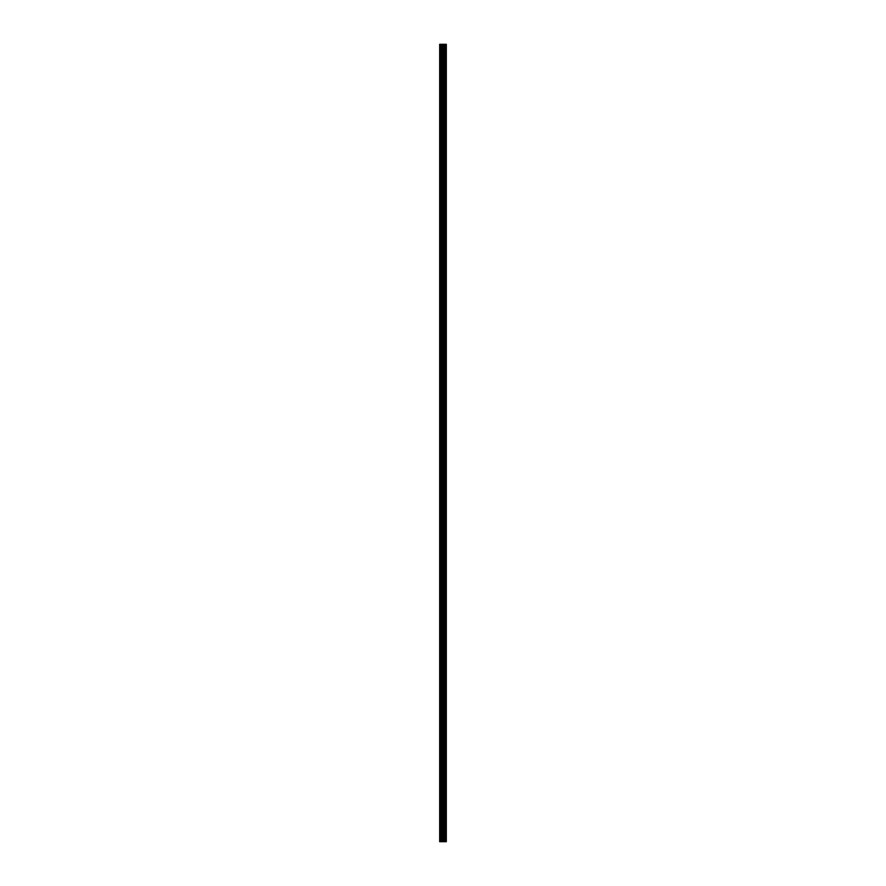 <?xml version="1.0" encoding="UTF-8"?>
<svg xmlns="http://www.w3.org/2000/svg" width="886" height="886" viewBox="0 0 886 886"><rect width="100%" height="100%" fill="white"/><g stroke="black" fill="none" stroke-linecap="round" stroke-linejoin="round"><path stroke-width="0.66" stroke-dasharray="4.43 3.32" d="M439.677 48.885L439.677 49.915L439.677 48.885M443.576 48.885L443.576 50.491L443.576 48.885M446.322 48.885L446.322 50.491L446.322 48.885M439.677 67.214L439.677 68.244L439.677 67.214M443.576 67.214L443.576 68.82L443.576 67.214M446.322 67.214L446.322 68.82L446.322 67.214M439.677 85.543L439.677 86.573L439.677 85.543M443.576 85.543L443.576 87.149L443.576 85.543M446.322 85.543L446.322 87.149L446.322 85.543M439.677 103.872L439.677 102.842L439.677 103.872M443.576 103.872L443.576 102.267L443.576 103.872M446.322 103.872L446.322 102.267L446.322 103.872M439.677 122.202L439.677 123.243L439.677 122.202M443.576 122.202L443.576 123.807L443.576 122.202M446.322 122.202L446.322 123.807L446.322 122.202M439.677 140.542L439.677 139.512L439.677 140.542M443.576 140.542L443.576 138.936L443.576 140.542M446.322 140.542L446.322 138.936L446.322 140.542M439.677 158.871L439.677 159.901L439.677 158.871M443.576 158.871L443.576 160.477L443.576 158.871M446.322 158.871L446.322 160.477L446.322 158.871M439.677 177.2L439.677 178.23L439.677 177.2M443.576 177.2L443.576 178.806L443.576 177.2M446.322 177.2L446.322 178.806L446.322 177.2M439.677 195.529L439.677 194.499L439.677 195.529M443.576 195.529L443.576 193.923L443.576 195.529M446.322 195.529L446.322 193.923L446.322 195.529M439.677 213.858L439.677 214.888L439.677 213.858M443.576 213.858L443.576 215.464L443.576 213.858M446.322 213.858L446.322 215.464L446.322 213.858M439.677 232.198L439.677 231.157L439.677 232.198M443.576 232.198L443.576 230.593L443.576 232.198M446.322 232.198L446.322 230.593L446.322 232.198M439.677 250.528L439.677 249.498L439.677 250.528M443.576 250.528L443.576 248.922L443.576 250.528M446.322 250.528L446.322 248.922L446.322 250.528M439.677 268.857L439.677 269.887L439.677 268.857M443.576 268.857L443.576 270.463L443.576 268.857M446.322 268.857L446.322 270.463L446.322 268.857M439.677 287.186L439.677 288.216L439.677 287.186M443.576 287.186L443.576 288.792L443.576 287.186M446.322 287.186L446.322 288.792L446.322 287.186M439.677 305.515L439.677 306.545L439.677 305.515M443.576 305.515L443.576 307.121L443.576 305.515M446.322 305.515L446.322 307.121L446.322 305.515M439.677 323.844L439.677 322.814L439.677 323.844M443.576 323.844L443.576 325.45L443.576 323.844M446.322 323.844L446.322 325.45L446.322 323.844M439.677 342.184L439.677 341.143L439.677 342.184M443.576 342.184L443.576 340.578L443.576 342.184M446.322 342.184L446.322 340.578L446.322 342.184M439.677 360.513L439.677 361.543L439.677 360.513M443.576 360.513L443.576 362.119L443.576 360.513M446.322 360.513L446.322 362.119L446.322 360.513M439.677 378.843L439.677 379.873L439.677 378.843M443.576 378.843L443.576 380.448L443.576 378.843M446.322 378.843L446.322 380.448L446.322 378.843M439.677 397.172L439.677 398.202L439.677 397.172M443.576 397.172L443.576 398.778L443.576 397.172M446.322 397.172L446.322 398.778L446.322 397.172M439.677 415.501L439.677 416.531L439.677 415.501M443.576 415.501L443.576 417.107L443.576 415.501M446.322 415.501L446.322 417.107L446.322 415.501M439.677 433.83L439.677 434.871L439.677 433.83M443.576 433.83L443.576 435.436L443.576 433.83M446.322 433.83L446.322 435.436L446.322 433.83M439.677 452.17L439.677 451.129L439.677 452.17M443.576 452.17L443.576 450.564L443.576 452.17M446.322 452.17L446.322 450.564L446.322 452.17M439.677 470.499L439.677 471.529L439.677 470.499M443.576 470.499L443.576 472.105L443.576 470.499M446.322 470.499L446.322 472.105L446.322 470.499M439.677 488.828L439.677 489.858L439.677 488.828M443.576 488.828L443.576 490.434L443.576 488.828M446.322 488.828L446.322 490.434L446.322 488.828M439.677 507.157L439.677 508.187L439.677 507.157M443.576 507.157L443.576 508.763L443.576 507.157M446.322 507.157L446.322 508.763L446.322 507.157M439.677 525.487L439.677 526.517L439.677 525.487M443.576 525.487L443.576 523.881L443.576 525.487M446.322 525.487L446.322 523.881L446.322 525.487M439.677 543.816L439.677 544.857L439.677 543.816M443.576 543.816L443.576 545.422L443.576 543.816M446.322 543.816L446.322 545.422L446.322 543.816M439.677 562.156L439.677 563.186L439.677 562.156M443.576 562.156L443.576 560.55L443.576 562.156M446.322 562.156L446.322 560.55L446.322 562.156M439.677 580.485L439.677 581.515L439.677 580.485M443.576 580.485L443.576 582.091L443.576 580.485M446.322 580.485L446.322 582.091L446.322 580.485M439.677 598.814L439.677 597.784L439.677 598.814M443.576 598.814L443.576 597.208L443.576 598.814M446.322 598.814L446.322 597.208L446.322 598.814M439.677 617.143L439.677 616.113L439.677 617.143M443.576 617.143L443.576 618.749L443.576 617.143M446.322 617.143L446.322 618.749L446.322 617.143M439.677 635.472L439.677 636.502L439.677 635.472M443.576 635.472L443.576 637.078L443.576 635.472M446.322 635.472L446.322 637.078L446.322 635.472M439.677 653.802L439.677 654.843L439.677 653.802M443.576 653.802L443.576 655.407L443.576 653.802M446.322 653.802L446.322 655.407L446.322 653.802M439.677 672.142L439.677 673.172L439.677 672.142M443.576 672.142L443.576 670.536L443.576 672.142M446.322 672.142L446.322 670.536L446.322 672.142M439.677 690.471L439.677 689.441L439.677 690.471M443.576 690.471L443.576 688.865L443.576 690.471M446.322 690.471L446.322 688.865L446.322 690.471M439.677 708.8L439.677 709.83L439.677 708.8M443.576 708.8L443.576 710.406L443.576 708.8M446.322 708.8L446.322 710.406L446.322 708.8M439.677 727.129L439.677 728.159L439.677 727.129M443.576 727.129L443.576 728.735L443.576 727.129M446.322 727.129L446.322 728.735L446.322 727.129M439.677 745.458L439.677 744.428L439.677 745.458M443.576 745.458L443.576 747.064L443.576 745.458M446.322 745.458L446.322 747.064L446.322 745.458M439.677 763.798L439.677 762.757L439.677 763.798M443.576 763.798L443.576 762.193L443.576 763.798M446.322 763.798L446.322 762.193L446.322 763.798M439.677 782.128L439.677 781.098L439.677 782.128M443.576 782.128L443.576 780.522L443.576 782.128M446.322 782.128L446.322 780.522L446.322 782.128M439.677 800.457L439.677 801.487L439.677 800.457M443.576 800.457L443.576 802.063L443.576 800.457M446.322 800.457L446.322 802.063L446.322 800.457M439.677 818.786L439.677 819.816L439.677 818.786M443.576 818.786L443.576 820.392L443.576 818.786M446.322 818.786L446.322 820.392L446.322 818.786M439.677 837.115L439.677 836.085L439.677 837.115M443.576 837.115L443.576 835.509L443.576 837.115M446.322 837.115L446.322 835.509L446.322 837.115M446.046 837.115L446.046 835.509L446.046 837.115M446.046 818.786L446.046 820.392L446.046 818.786M446.046 800.457L446.046 802.063L446.046 800.457M446.046 782.128L446.046 780.522L446.046 782.128M446.046 763.798L446.046 762.193L446.046 763.798M446.046 745.458L446.046 747.064L446.046 745.458M446.046 727.129L446.046 728.735L446.046 727.129M446.046 708.8L446.046 710.406L446.046 708.8M446.046 690.471L446.046 688.865L446.046 690.471M446.046 672.142L446.046 670.536L446.046 672.142M446.046 653.802L446.046 655.407L446.046 653.802M446.046 635.472L446.046 637.078L446.046 635.472M446.046 617.143L446.046 618.749L446.046 617.143M446.046 598.814L446.046 597.208L446.046 598.814M446.046 580.485L446.046 582.091L446.046 580.485M446.046 562.156L446.046 560.55L446.046 562.156M446.046 543.816L446.046 545.422L446.046 543.816M446.046 525.487L446.046 523.881L446.046 525.487M446.046 507.157L446.046 508.763L446.046 507.157M446.046 488.828L446.046 490.434L446.046 488.828M446.046 470.499L446.046 472.105L446.046 470.499M446.046 452.17L446.046 450.564L446.046 452.17M446.046 433.83L446.046 435.436L446.046 433.83M446.046 415.501L446.046 417.107L446.046 415.501M446.046 397.172L446.046 398.778L446.046 397.172M446.046 378.843L446.046 380.448L446.046 378.843M446.046 360.513L446.046 362.119L446.046 360.513M446.046 342.184L446.046 340.578L446.046 342.184M446.046 323.844L446.046 325.45L446.046 323.844M446.046 305.515L446.046 307.121L446.046 305.515M446.046 287.186L446.046 288.792L446.046 287.186M446.046 268.857L446.046 270.463L446.046 268.857M446.046 250.528L446.046 248.922L446.046 250.528M446.046 232.198L446.046 230.593L446.046 232.198M446.046 213.858L446.046 215.464L446.046 213.858M446.046 195.529L446.046 193.923L446.046 195.529M446.046 177.2L446.046 178.806L446.046 177.2M446.046 158.871L446.046 160.477L446.046 158.871M446.046 140.542L446.046 138.936L446.046 140.542M446.046 122.202L446.046 123.807L446.046 122.202M446.046 103.872L446.046 102.267L446.046 103.872M446.046 85.543L446.046 87.149L446.046 85.543M446.046 67.214L446.046 68.82L446.046 67.214M446.046 48.885L446.046 50.491L446.046 48.885M443.565 841.7L442.347 841.7L443.565 841.7M442.347 841.7L443.509 841.7L442.347 841.7M439.788 841.7L439.677 44.3L439.788 841.7M446.201 841.7L439.677 841.7L439.677 44.3L446.322 44.3L446.322 841.7L446.201 44.3M442.347 44.3L443.653 44.3L442.347 44.3M445.525 44.3L445.569 841.7M444.861 44.3L444.861 841.7L444.872 44.3M439.677 841.7L439.677 44.3L439.677 841.7M440.021 841.7L440.021 44.3M444.074 841.7L444.074 44.3M444.185 841.7L444.185 44.3M446.278 841.7L446.278 44.3M441.195 841.7L441.195 44.3M441.394 841.7L441.394 44.3M442.402 841.7L442.402 44.3M442.601 841.7L442.601 44.3M443.609 841.7L443.609 44.3M443.797 841.7L443.797 44.3M444.827 841.7L444.827 44.3M444.96 841.7L444.96 44.3M445.425 841.7L445.425 44.3M439.677 49.915L443.576 49.915M439.677 68.244L443.576 68.244M439.677 86.573L443.576 86.573M439.677 104.902L443.576 104.902M439.677 123.243L443.576 123.243M439.677 141.572L443.576 141.572M439.677 159.901L443.576 159.901M439.677 178.23L443.576 178.23M439.677 196.559L443.576 196.559M439.677 214.888L443.576 214.888M439.677 233.228L443.576 233.228M439.677 251.558L443.576 251.558M439.677 269.887L443.576 269.887M439.677 288.216L443.576 288.216M439.677 306.545L443.576 306.545M439.677 324.874L443.576 324.874M439.677 343.214L443.576 343.214M439.677 361.543L443.576 361.543M439.677 379.873L443.576 379.873M439.677 398.202L443.576 398.202M439.677 416.531L443.576 416.531M439.677 434.871L443.576 434.871M439.677 453.2L443.576 453.2M439.677 471.529L443.576 471.529M439.677 489.858L443.576 489.858M439.677 508.187L443.576 508.187M439.677 526.517L443.576 526.517M439.677 544.857L443.576 544.857M439.677 563.186L443.576 563.186M439.677 581.515L443.576 581.515M439.677 599.844L443.576 599.844M439.677 618.173L443.576 618.173M439.677 636.502L443.576 636.502M439.677 654.843L443.576 654.843M439.677 673.172L443.576 673.172M439.677 691.501L443.576 691.501M439.677 709.83L443.576 709.83M439.677 728.159L443.576 728.159M439.677 746.488L443.576 746.488M439.677 764.828L443.576 764.828M439.677 783.158L443.576 783.158M439.677 801.487L443.576 801.487M439.677 819.816L443.576 819.816M439.677 838.145L443.576 838.145M443.576 838.721L446.046 838.721M443.576 820.392L446.046 820.392M443.576 802.063L446.046 802.063M443.576 783.733L446.046 783.733M443.576 765.393L446.046 765.393M443.576 747.064L446.046 747.064M443.576 728.735L446.046 728.735M443.576 710.406L446.046 710.406M443.576 692.077L446.046 692.077M443.576 673.737L446.046 673.737M443.576 655.407L446.046 655.407M443.576 637.078L446.046 637.078M443.576 618.749L446.046 618.749M443.576 600.42L446.046 600.42M443.576 582.091L446.046 582.091M443.576 563.751L446.046 563.751M443.576 545.422L446.046 545.422M443.576 527.092L446.046 527.092M443.576 508.763L446.046 508.763M443.576 490.434L446.046 490.434M443.576 472.105L446.046 472.105M443.576 453.765L446.046 453.765M443.576 435.436L446.046 435.436M443.576 417.107L446.046 417.107M443.576 398.778L446.046 398.778M443.576 380.448L446.046 380.448M443.576 362.119L446.046 362.119M443.576 343.779L446.046 343.779M443.576 325.45L446.046 325.45M443.576 307.121L446.046 307.121M443.576 288.792L446.046 288.792M443.576 270.463L446.046 270.463M443.576 252.133L446.046 252.133M443.576 233.793L446.046 233.793M443.576 215.464L446.046 215.464M443.576 197.135L446.046 197.135M443.576 178.806L446.046 178.806M443.576 160.477L446.046 160.477M443.576 142.137L446.046 142.137M443.576 123.807L446.046 123.807M443.576 105.478L446.046 105.478M443.576 87.149L446.046 87.149M443.576 68.82L446.046 68.82M443.576 50.491L446.046 50.491M443.576 47.279L446.046 47.279M443.576 65.608L446.046 65.608M443.576 83.937L446.046 83.937M443.576 102.267L446.046 102.267M443.576 120.607L446.046 120.607M443.576 138.936L446.046 138.936M443.576 157.265L446.046 157.265M443.576 175.594L446.046 175.594M443.576 193.923L446.046 193.923M443.576 212.263L446.046 212.263M443.576 230.593L446.046 230.593M443.576 248.922L446.046 248.922M443.576 267.251L446.046 267.251M443.576 285.58L446.046 285.58M443.576 303.909L446.046 303.909M443.576 322.249L446.046 322.249M443.576 340.578L446.046 340.578M443.576 358.908L446.046 358.908M443.576 377.237L446.046 377.237M443.576 395.566L446.046 395.566M443.576 413.895L446.046 413.895M443.576 432.235L446.046 432.235M443.576 450.564L446.046 450.564M443.576 468.893L446.046 468.893M443.576 487.222L446.046 487.222M443.576 505.552L446.046 505.552M443.576 523.881L446.046 523.881M443.576 542.221L446.046 542.221M443.576 560.55L446.046 560.55M443.576 578.879L446.046 578.879M443.576 597.208L446.046 597.208M443.576 615.537L446.046 615.537M443.576 633.867L446.046 633.867M443.576 652.207L446.046 652.207M443.576 670.536L446.046 670.536M443.576 688.865L446.046 688.865M443.576 707.194L446.046 707.194M443.576 725.523L446.046 725.523M443.576 743.863L446.046 743.863M443.576 762.193L446.046 762.193M443.576 780.522L446.046 780.522M443.576 798.851L446.046 798.851M443.576 817.18L446.046 817.18M443.576 835.509L446.046 835.509M439.677 836.085L443.576 836.085M439.677 817.756L443.576 817.756M439.677 799.427L443.576 799.427M439.677 781.098L443.576 781.098M439.677 762.757L443.576 762.757M439.677 744.428L443.576 744.428M439.677 726.099L443.576 726.099M439.677 707.77L443.576 707.77M439.677 689.441L443.576 689.441M439.677 671.112L443.576 671.112M439.677 652.772L443.576 652.772M439.677 634.442L443.576 634.442M439.677 616.113L443.576 616.113M439.677 597.784L443.576 597.784M439.677 579.455L443.576 579.455M439.677 561.126L443.576 561.126M439.677 542.786L443.576 542.786M439.677 524.457L443.576 524.457M439.677 506.127L443.576 506.127M439.677 487.798L443.576 487.798M439.677 469.469L443.576 469.469M439.677 451.129L443.576 451.129M439.677 432.8L443.576 432.8M439.677 414.471L443.576 414.471M439.677 396.142L443.576 396.142M439.677 377.813L443.576 377.813M439.677 359.483L443.576 359.483M439.677 341.143L443.576 341.143M439.677 322.814L443.576 322.814M439.677 304.485L443.576 304.485M439.677 286.156L443.576 286.156M439.677 267.827L443.576 267.827M439.677 249.498L443.576 249.498M439.677 231.157L443.576 231.157M439.677 212.828L443.576 212.828M439.677 194.499L443.576 194.499M439.677 176.17L443.576 176.17M439.677 157.841L443.576 157.841M439.677 139.512L443.576 139.512M439.677 121.172L443.576 121.172M439.677 102.842L443.576 102.842M439.677 84.513L443.576 84.513M439.677 66.184L443.576 66.184M439.677 47.855L443.576 47.855"/><path stroke-width="1.33" d="M442.402 841.7L446.322 841.7L446.322 44.3L439.677 44.3L439.677 841.7L442.402 841.7L442.402 44.3M444.872 44.3L444.872 841.7L444.861 44.3M445.525 44.3L445.525 841.7M446.278 841.7L446.278 44.3M446.201 841.7L446.201 44.3M444.185 841.7L444.185 44.3M444.074 841.7L444.074 44.3M440.021 841.7L440.021 44.3M445.425 841.7L445.425 44.3M444.96 841.7L444.96 44.3M444.827 841.7L444.827 44.3M443.797 841.7L443.797 44.3M443.609 841.7L443.609 44.3M442.601 841.7L442.601 44.3M441.394 841.7L441.394 44.3M441.195 841.7L441.195 44.3"/></g></svg>
